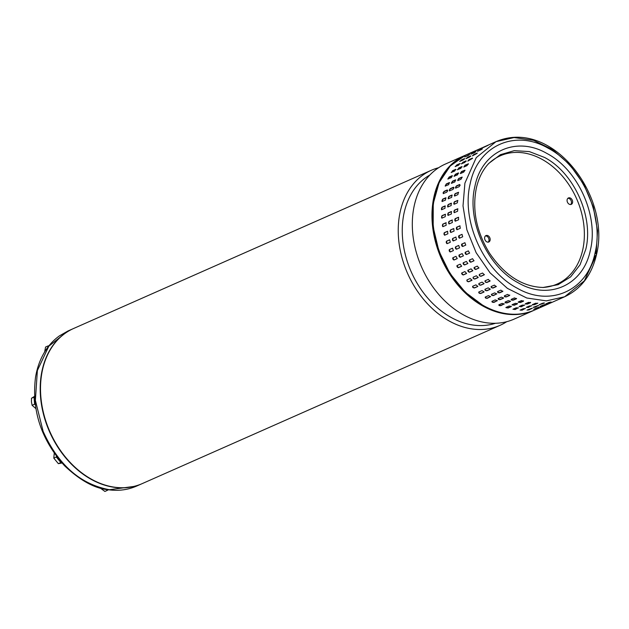 <?xml version="1.0" encoding="UTF-8"?>
<svg xmlns="http://www.w3.org/2000/svg" width="629" height="629" viewBox="0 0 629 629"><rect width="100%" height="100%" fill="white"/><g stroke="black" fill="none" stroke-linecap="round" stroke-linejoin="round"><path stroke-width="0.94" d="M431.329 170.27L73.617 328.487A84.805 63.443 66.1 0 0 42.025 405.854A84.805 63.443 66.1 0 0 100.522 483.481A84.805 63.443 66.1 0 0 142.225 483.607L499.937 325.382A84.805 63.443 -113.9 0 1 458.242 325.256A84.805 63.443 -113.9 0 1 398.637 221.793A84.805 63.443 -113.9 0 1 431.329 170.27A84.805 63.443 -113.9 0 1 438.617 167.731M429.866 175.004A81.298 60.816 66.1 0 0 402.639 222.32A81.298 60.816 66.1 0 0 459.775 321.513A81.298 60.816 66.1 0 0 495.455 323.275M465.067 155.347L445.403 164.043A84.805 63.443 66.1 0 0 412.71 215.566A84.805 63.443 66.1 0 0 472.308 319.037A84.805 63.443 66.1 0 0 514.011 319.162L533.675 310.459A84.805 63.443 -113.9 0 1 491.972 310.333A84.805 63.443 -113.9 0 1 433.475 232.706A84.805 63.443 -113.9 0 1 465.067 155.347A84.805 63.443 -113.9 0 1 465.452 155.174M506.722 321.694A84.805 63.443 -113.9 0 1 499.937 325.382M595.749 255.272L584.396 280.809L564.63 296.77C581.141 288.97 591.779 274.873 596.536 254.47L584.396 280.809L564.63 296.77L546.381 300.874L526.764 298.004L507.446 288.389L490.085 272.868L476.169 252.756L466.875 229.774L463.015 205.895L464.902 183.149L476.255 157.612L496.022 141.651L514.066 137.554L533.463 140.283L552.6 149.616L569.874 164.774L583.846 184.486L593.336 207.098L597.55 230.725L596.143 253.393M464.902 183.149L463.015 205.895L466.875 229.774L476.169 252.756L490.085 272.868L507.446 288.389L526.764 298.004L546.381 300.874L564.63 296.77L534.446 310.121A84.805 63.443 66.1 0 1 483.945 305.867A84.805 63.443 66.1 0 1 434.718 196.5A84.805 63.443 66.1 0 1 465.837 155.001L496.022 141.651C552.223 117.662 611.207 196.413 596.536 254.47L595.12 252.614C587.714 290.496 550.344 307.542 517.18 288.176C483.599 270.737 461.049 220.732 470.178 183.747C477.608 145.834 514.962 128.843 548.118 148.185C581.715 165.624 604.249 215.692 595.12 252.614M543 287.492L558.159 284.67L570.605 276.902L580.064 264.778L585.827 249.202C593.847 216.753 574.041 172.763 544.525 157.439L529.335 151.589L514.27 150.645L500.409 154.687L488.78 163.414C482.757 169.861 478.598 178.125 476.318 188.205C472.049 210.125 476.475 231.826 489.598 253.29C504.953 275.659 522.974 287.052 543.66 287.484M506.439 296.88C504.788 296.974 504.128 296.613 504.474 295.795L507.572 294.427L509.537 295.512L506.439 296.88L509.608 295.19A1.274 0.59 -167.5 0 0 509.781 295.072M497.759 291.51L500.849 290.142L502.76 291.455L499.662 292.823C498.026 292.839 497.39 292.399 497.759 291.51L497.5 291.77M491.296 286.478L494.394 285.11L496.218 286.627L493.12 288.003C491.516 287.94 490.903 287.437 491.296 286.478L491.052 286.714M485.171 280.754L488.269 279.386L489.991 281.1L486.893 282.468C485.321 282.342 484.747 281.776 485.171 280.754L484.943 280.951M479.447 274.393L482.545 273.025L484.346 274.763L481.051 276.28C479.51 276.1 478.984 275.471 479.447 274.393L479.251 274.543M474.187 267.467L477.285 266.098L478.905 268.033L475.65 269.511L474.187 267.467M469.446 260.06L472.544 258.692L473.951 260.807L470.751 262.23L469.446 260.06M465.279 252.245L468.377 250.877L469.549 253.141L466.411 254.525L465.279 252.245M461.725 244.107L464.855 242.731L465.774 245.106L462.653 246.489L461.985 244.013A1.274 0.849 -110.5 0 0 461.655 245.444A1.274 0.849 -110.5 0 0 462.81 246.419M458.832 235.741L462.032 234.342L462.685 236.795L459.492 238.202L459.107 235.686A1.274 0.833 -102.6 0 0 458.667 237.054A1.274 0.833 -102.6 0 0 459.626 238.155M456.623 227.242L459.893 225.827L460.279 228.319L457.008 229.734L456.906 227.218A1.274 0.818 -94.8 0 0 456.379 228.539A1.274 0.818 -94.8 0 0 457.149 229.703M455.129 218.688L458.462 217.272L458.58 219.773L455.247 221.188L455.42 218.703A1.274 0.794 -87.3 0 0 454.806 219.969A1.274 0.794 -87.3 0 0 455.396 221.172M457.888 208.828A1.274 0.755 -80.2 0 0 457.755 208.867L457.605 211.25L454.217 212.657L454.366 210.188L457.747 208.773M457.896 200.494A1.274 0.715 -73.4 0 0 457.731 200.541L457.362 202.837L454.264 204.205L454.335 201.823L457.763 200.423M458.627 192.395A1.274 0.66 -67.1 0 0 458.431 192.45L457.865 194.628L454.767 195.996L455.042 193.693L458.494 192.301M546.066 303.744L551.035 301.959L545.791 303.925M539.367 304.633L542.457 303.257L544.407 303.099L539.092 304.837M532.472 304.617L535.562 303.249L537.559 303.343L534.461 304.711L532.205 304.853M537.826 303.123L534.461 304.711M525.459 303.721L528.549 302.352L530.569 302.698L527.479 304.066L525.191 303.972M518.398 301.936L521.496 300.56L523.525 301.165L520.427 302.533L518.139 302.203M511.385 299.278L514.475 297.91L516.488 298.759L513.39 300.127C511.723 300.3 511.055 300.017 511.385 299.278L511.118 299.553M498.105 298.649A1.274 0.59 -167.5 0 0 499.041 299.286A1.274 0.59 -167.5 0 0 500.322 299.294L503.349 298.248L500.252 299.616C498.593 299.711 497.94 299.349 498.286 298.531L501.376 297.163L503.609 297.989M491.398 294.364A1.274 0.653 -161.6 0 0 492.255 295.166A1.274 0.653 -161.6 0 0 493.568 295.26L496.666 293.885L493.474 295.559C491.831 295.575 491.202 295.143 491.564 294.254L494.661 292.886L496.824 293.94M484.951 289.316A1.274 0.708 -155.4 0 0 485.722 290.276A1.274 0.708 -155.4 0 0 487.058 290.456L490.03 289.371L486.932 290.74C485.321 290.684 484.715 290.173 485.108 289.222L488.206 287.854L490.274 289.143M478.858 283.569A1.274 0.747 -148.7 0 0 479.51 284.67A1.274 0.747 -148.7 0 0 480.863 284.945L483.803 283.836L480.705 285.204C479.125 285.086 478.551 284.512 478.984 283.49L482.081 282.122L484.031 283.64M477.954 277.648L474.856 279.017C473.322 278.836 472.788 278.207 473.26 277.13L476.357 275.761L478.134 277.42A1.274 0.786 -141.6 0 0 478.229 277.373M472.552 270.879L469.454 272.247L467.842 270.313L471.09 268.842L472.756 270.682A1.274 0.818 -134.2 0 0 472.804 270.659M467.654 263.606L464.564 264.974L463.148 262.859L466.348 261.428L467.85 263.465M463.321 255.893L460.224 257.269L459.084 254.981L462.181 253.613L463.4 255.854M459.587 247.842L456.457 249.226L455.538 246.851L458.659 245.467L459.587 247.842M456.497 239.539L453.297 240.938L452.636 238.485L455.836 237.078L456.497 239.539M454.091 231.063L450.82 232.478L450.435 229.978L453.706 228.563L454.091 231.063M452.385 222.517L449.051 223.932L448.941 221.424L452.031 220.056L452.385 222.517M448.32 215.354L448.17 212.924L451.268 211.556L451.41 213.986L448.029 215.393M448.076 206.941L448.147 204.559L451.237 203.191L451.174 205.573L447.746 206.972M448.571 198.74L448.854 196.429L451.952 195.061L451.669 197.372L448.218 198.756M551.177 302.635L546.31 304.711L551.484 302.533M544.8 304.546L539.871 306.48L545.123 304.522M538.157 305.576L535.122 307.204L533.172 307.369L538.487 305.639M526.253 307.369L531.316 305.725L528.274 307.455L526.276 307.361L529.374 305.993L531.631 305.859M519.145 306.52L521.268 306.449L524.358 305.081L521.284 306.81L519.263 306.457L522.361 305.089L524.641 305.191M512.053 304.766A1.274 0.456 -178.4 0 0 513.06 305.073A1.274 0.456 -178.4 0 0 514.247 304.923L517.329 303.901L514.231 305.277L512.21 304.672L515.308 303.304L517.588 303.642M505.016 302.132A1.274 0.527 -173.1 0 0 505.999 302.604A1.274 0.527 -173.1 0 0 507.241 302.533L510.292 301.503L507.194 302.871C505.527 303.036 504.859 302.753 505.189 302.022L508.287 300.654L510.551 301.228M491.917 301.393A1.274 0.59 -167.5 0 0 492.845 302.03A1.274 0.59 -167.5 0 0 494.127 302.038L497.224 300.67L494.056 302.36C492.405 302.447 491.744 302.085 492.09 301.275L495.188 299.907L497.413 300.725M485.203 297.108A1.274 0.653 -161.6 0 0 486.06 297.902A1.274 0.653 -161.6 0 0 487.381 297.997L490.478 296.629L487.278 298.303C485.643 298.311 485.006 297.879 485.376 296.99L488.466 295.622L490.628 296.684M478.763 292.06A1.274 0.708 -155.4 0 0 479.534 293.012A1.274 0.708 -155.4 0 0 480.87 293.193L483.835 292.108L480.737 293.476C479.133 293.421 478.52 292.917 478.913 291.958L482.011 290.59L484.078 291.88M472.662 286.313A1.274 0.747 -148.7 0 0 473.322 287.406A1.274 0.747 -148.7 0 0 474.667 287.689L477.608 286.572L474.51 287.94C472.937 287.823 472.363 287.249 472.796 286.226L475.886 284.858L477.836 286.384M471.766 280.385L468.668 281.761C467.135 281.58 466.6 280.951 467.072 279.874L470.162 278.498L471.947 280.157A1.274 0.786 -141.6 0 0 472.033 280.109M466.364 273.623L463.266 274.991L461.647 273.057L464.902 271.579L466.569 273.418A1.274 0.818 -134.2 0 0 466.608 273.403M461.466 266.342L458.368 267.71L456.961 265.595L460.161 264.172L461.655 266.201M457.126 258.637L454.028 260.005L452.856 257.741L455.994 256.357L457.204 258.59M453.391 250.586L450.27 251.962L449.342 249.587L452.471 248.203L453.391 250.586M450.309 242.275L447.109 243.675L446.448 241.222L449.649 239.822L450.309 242.275M447.895 233.799L444.624 235.215L444.239 232.714L447.51 231.299L447.895 233.799M446.197 225.253L442.863 226.668L442.745 224.168L445.843 222.8L446.197 225.253M445.505 214.3A1.274 0.755 -80.2 0 0 445.371 214.347L445.222 216.722L441.833 218.137L441.983 215.661L445.363 214.253M441.888 209.685L441.951 207.303L445.049 205.935L444.978 208.317L441.55 209.716M442.384 201.477L442.659 199.173L445.757 197.805L445.481 200.108L442.022 201.5M544.981 305.372L540.114 307.447L545.288 305.269M538.613 307.282L533.683 309.224L538.935 307.267M531.969 308.312L528.926 309.94L526.984 310.105L532.291 308.375M520.057 310.113L525.129 308.462L522.086 310.191L520.089 310.097L523.179 308.729L525.443 308.595M512.949 309.264L515.072 309.193L518.17 307.817L515.096 309.547L513.075 309.193L516.165 307.825L518.453 307.927M505.858 307.502A1.274 0.456 -178.4 0 0 506.872 307.809A1.274 0.456 -178.4 0 0 508.051 307.667L511.141 306.645L508.043 308.013L506.015 307.408L509.113 306.04L511.401 306.378M498.821 304.868A1.274 0.527 -173.1 0 0 499.803 305.34A1.274 0.527 -173.1 0 0 501.046 305.269L504.144 303.901L501.006 305.608C499.34 305.773 498.671 305.49 499.001 304.758L502.091 303.39L504.364 303.972M455.994 188.087L455.459 187.324L456.481 185.885L459.579 184.517L460.106 185.272L459.091 186.719L455.624 188.102M449.806 190.831L449.271 190.068L450.293 188.621L453.391 187.253L453.91 188.008L452.904 189.463L449.428 190.839M443.61 193.567L443.075 192.804L444.098 191.365L447.195 189.989L447.722 190.752L446.708 192.199L443.241 193.583M542.418 287.484A70.141 52.474 66.1 0 0 584.372 234.098A70.141 52.474 66.1 0 0 542.025 159.334A70.141 52.474 66.1 0 0 487.955 164.326M490.101 240.262A3.507 2.626 66.1 0 0 489.063 236.551A3.507 2.626 66.1 0 0 485.973 235.568A3.507 2.626 66.1 0 0 484.692 237.282A3.507 2.626 66.1 0 0 485.73 240.993A3.507 2.626 66.1 0 0 488.812 241.984A3.507 2.626 66.1 0 0 490.101 240.262M488.19 242.141A3.507 2.626 66.1 0 0 488.937 240.781A3.507 2.626 66.1 0 0 488.159 237.392A3.507 2.626 66.1 0 0 485.439 235.922M572.555 202.648A3.507 2.626 66.1 0 0 571.517 198.937A3.507 2.626 66.1 0 0 568.435 197.946A3.507 2.626 66.1 0 0 567.146 199.66A3.507 2.626 66.1 0 0 568.191 203.371A3.507 2.626 66.1 0 0 571.274 204.362A3.507 2.626 66.1 0 0 572.555 202.648M570.652 204.519A3.507 2.626 66.1 0 0 571.399 203.159A3.507 2.626 66.1 0 0 570.613 199.778A3.507 2.626 66.1 0 0 567.893 198.3M453.879 187.363A1.274 0.605 -61.1 0 0 453.674 187.411L453.91 188.008M470.665 153.138L475.438 150.858L470.358 153.248M465.098 156.841L469.745 154.325L464.776 156.92M460.019 161.331L461.427 159.963L464.524 158.594L463.117 159.963L459.681 161.386M455.482 166.559L456.725 164.987L459.823 163.611L458.572 165.191L455.129 166.591M456.725 164.987L460.169 163.571M451.528 172.464L452.605 170.703L455.695 169.327L454.625 171.088L451.166 172.48M448.21 178.982L449.098 177.048L452.196 175.68L451.308 177.614L447.84 178.99M445.568 186.042L446.252 183.959L449.35 182.591L448.658 184.674L445.183 186.05M476.853 150.402L481.625 148.122L476.546 150.512M471.294 154.105L475.933 151.589L470.972 154.184M466.215 158.594L467.614 157.226L470.712 155.858L469.305 157.226L465.877 158.65M461.67 163.815L462.92 162.243L466.01 160.875L464.768 162.447L461.316 163.855M457.723 169.72L458.793 167.959L461.89 166.591L460.813 168.352L457.354 169.744M454.405 176.238L455.286 174.312L458.384 172.944L457.503 174.87L454.028 176.254M451.756 183.298L452.448 181.223L455.545 179.855L454.853 181.93L451.378 183.314M487.845 145.433L483.048 147.658L488.12 145.268M482.215 149.002L477.482 151.369L482.443 148.766M477.073 153.35L472.403 155.858L473.81 154.49L477.238 153.059M472.473 158.398L467.866 161.079L469.108 159.507L472.552 158.099M468.463 164.059L468.078 163.855L467.009 165.616L463.911 166.984L464.98 165.223L468.44 163.831M465.02 170.373A1.274 0.464 -50.2 0 0 464.847 170.428L463.691 172.134L460.593 173.502L461.482 171.568L464.949 170.184M462.213 177.252A1.274 0.535 -55.5 0 0 462.008 177.307L461.041 179.194L457.943 180.562L458.635 178.487L462.111 177.103M527.236 309.995L531.662 308.336M535.185 308.556L537.032 307.746M468.872 155.119L466.128 156.385M464.524 158.988L460.2 161.252M456.961 165.262L455.427 166.575M455.946 169.578L452.856 170.946L451.394 172.511M452.463 175.9L449.365 177.268A1.274 0.464 -50.2 0 0 448.461 178.062A1.274 0.464 -50.2 0 0 448.029 179.037M449.633 182.787L446.535 184.155A1.274 0.535 -55.5 0 0 445.646 185.036A1.274 0.535 -55.5 0 0 445.363 186.098M447.486 190.155L444.389 191.523A1.274 0.605 -61.1 0 0 443.539 192.49A1.274 0.605 -61.1 0 0 443.406 193.622M446.047 197.923L442.958 199.299A1.274 0.66 -67.1 0 0 442.148 200.344A1.274 0.66 -67.1 0 0 442.187 201.524M445.348 206.021L442.25 207.389A1.274 0.715 -73.4 0 0 441.495 208.513A1.274 0.715 -73.4 0 0 441.715 209.732M445.371 214.347L442.273 215.716A1.274 0.755 -80.2 0 0 441.589 216.911A1.274 0.755 -80.2 0 0 441.99 218.137M446.22 222.776A1.274 0.794 -87.3 0 0 446.134 222.808L443.036 224.183A1.274 0.794 -87.3 0 0 442.423 225.441A1.274 0.794 -87.3 0 0 443.013 226.652M447.651 231.307A1.274 0.818 -94.8 0 0 447.62 231.323L444.522 232.691A1.274 0.818 -94.8 0 0 443.995 234.012A1.274 0.818 -94.8 0 0 444.766 235.183M449.546 239.853L446.724 241.159A1.274 0.833 -102.6 0 0 446.283 242.535A1.274 0.833 -102.6 0 0 447.243 243.627M452.566 248.18L449.601 249.493A1.274 0.849 -110.5 0 0 449.271 250.916A1.274 0.849 -110.5 0 0 450.427 251.891M453.006 257.678A1.274 0.841 -118.5 0 0 452.99 259.179A1.274 0.841 -118.5 0 0 454.28 259.871L457.259 258.55M457.086 265.532A1.274 0.833 -126.5 0 0 457.283 266.963A1.274 0.833 -126.5 0 0 458.596 267.545L461.67 266.185M461.765 272.97A1.274 0.818 -134.2 0 0 462.134 274.315A1.274 0.818 -134.2 0 0 463.471 274.787L466.569 273.418M466.977 279.921A1.274 0.786 -141.6 0 0 467.496 281.147A1.274 0.786 -141.6 0 0 468.849 281.525L471.947 280.157M533.423 307.259L537.85 305.6M541.372 305.82L543.22 305.01M475.06 152.375L472.324 153.649M470.72 156.244L466.396 158.516M466.246 161.15L461.623 163.839M462.142 166.842L459.044 168.21L457.582 169.775M458.651 173.164L455.553 174.532A1.274 0.464 -50.2 0 0 454.657 175.326A1.274 0.464 -50.2 0 0 454.224 176.293M455.821 180.043L452.723 181.411A1.274 0.535 -55.5 0 0 451.842 182.3A1.274 0.535 -55.5 0 0 451.551 183.353M453.674 187.411L450.584 188.786A1.274 0.605 -61.1 0 0 449.727 189.754A1.274 0.605 -61.1 0 0 449.601 190.878M452.243 195.187L449.145 196.555A1.274 0.66 -67.1 0 0 448.335 197.608A1.274 0.66 -67.1 0 0 448.383 198.788M451.536 203.277L448.438 204.653A1.274 0.715 -73.4 0 0 447.683 205.777A1.274 0.715 -73.4 0 0 447.903 206.988M451.567 211.603L448.469 212.979A1.274 0.755 -80.2 0 0 447.777 214.174A1.274 0.755 -80.2 0 0 448.178 215.401M452.416 220.04A1.274 0.794 -87.3 0 0 452.322 220.071L449.232 221.439A1.274 0.794 -87.3 0 0 448.611 222.705A1.274 0.794 -87.3 0 0 449.2 223.916M453.847 228.571A1.274 0.818 -94.8 0 0 453.816 228.586L450.718 229.955A1.274 0.818 -94.8 0 0 450.183 231.275A1.274 0.818 -94.8 0 0 450.962 232.447M455.978 237.07L452.911 238.422A1.274 0.833 -102.6 0 0 452.471 239.791A1.274 0.833 -102.6 0 0 453.43 240.891M458.761 245.444L455.797 246.749A1.274 0.849 -110.5 0 0 455.467 248.18A1.274 0.849 -110.5 0 0 456.623 249.155M459.194 254.934A1.274 0.841 -118.5 0 0 459.186 256.443A1.274 0.841 -118.5 0 0 460.467 257.135L463.455 255.814M463.274 262.788A1.274 0.833 -126.5 0 0 463.471 264.227A1.274 0.833 -126.5 0 0 464.792 264.801L467.866 263.449M467.952 270.226A1.274 0.818 -134.2 0 0 468.322 271.571A1.274 0.818 -134.2 0 0 469.666 272.05L472.756 270.682M473.165 277.185A1.274 0.786 -141.6 0 0 473.692 278.411A1.274 0.786 -141.6 0 0 475.044 278.789L478.134 277.42M511.204 299.396A1.274 0.527 -173.1 0 0 512.187 299.868A1.274 0.527 -173.1 0 0 513.429 299.789L516.527 298.421M518.241 302.03A1.274 0.456 -178.4 0 0 519.255 302.329A1.274 0.456 -178.4 0 0 520.435 302.187L523.532 300.819M525.333 303.783L527.456 303.713L530.554 302.345M532.441 304.633L534.414 304.357M539.619 304.515L544.046 302.863M547.568 303.084L549.416 302.274M481.256 149.639L478.512 150.905M476.908 153.507L472.583 155.772M472.442 158.414L467.811 161.103M468.33 164.106L465.24 165.474L463.77 167.031M464.847 170.428L461.749 171.796A1.274 0.464 -50.2 0 0 460.845 172.59A1.274 0.464 -50.2 0 0 460.412 173.557M462.008 177.307L458.918 178.675A1.274 0.535 -55.5 0 0 458.03 179.564A1.274 0.535 -55.5 0 0 457.747 180.617M459.87 184.674L456.772 186.042A1.274 0.605 -61.1 0 0 455.915 187.017A1.274 0.605 -61.1 0 0 455.789 188.142M458.431 192.45L455.341 193.818A1.274 0.66 -67.1 0 0 454.531 194.872A1.274 0.66 -67.1 0 0 454.57 196.051M457.731 200.541L454.633 201.909A1.274 0.715 -73.4 0 0 453.879 203.041A1.274 0.715 -73.4 0 0 454.091 204.252M457.755 208.867L454.657 210.235A1.274 0.755 -80.2 0 0 453.965 211.438A1.274 0.755 -80.2 0 0 454.374 212.657M458.604 217.304A1.274 0.794 -87.3 0 0 458.517 217.335L455.42 218.703M460.035 225.835A1.274 0.818 -94.8 0 0 460.003 225.85L456.906 227.218M461.93 234.373L459.107 235.686M464.949 242.7L461.985 244.013M465.389 252.198A1.274 0.841 -118.5 0 0 465.374 253.699A1.274 0.841 -118.5 0 0 466.663 254.391L469.643 253.07M469.47 260.052A1.274 0.833 -126.5 0 0 469.666 261.491A1.274 0.833 -126.5 0 0 470.979 262.065L474.054 260.705M474.148 267.49A1.274 0.818 -134.2 0 0 474.518 268.835A1.274 0.818 -134.2 0 0 475.854 269.314L478.952 267.946A1.274 0.818 -134.2 0 0 478.991 267.923M479.361 274.441A1.274 0.786 -141.6 0 0 479.88 275.675A1.274 0.786 -141.6 0 0 481.232 276.052L484.33 274.684A1.274 0.786 -141.6 0 0 484.416 274.629M485.045 280.833A1.274 0.747 -148.7 0 0 485.706 281.926A1.274 0.747 -148.7 0 0 487.05 282.209L490.148 280.841M491.147 286.58A1.274 0.708 -155.4 0 0 491.917 287.532A1.274 0.708 -155.4 0 0 493.254 287.72L496.344 286.352M497.586 291.628A1.274 0.653 -161.6 0 0 498.443 292.422A1.274 0.653 -161.6 0 0 499.764 292.516L502.862 291.148M504.301 295.913A1.274 0.59 -167.5 0 0 505.229 296.55A1.274 0.59 -167.5 0 0 506.51 296.558M106.23 489.409L107.41 490.337L108.377 489.747M107.41 490.337L104.894 491.446L100.247 488.033M142.068 483.67A84.805 63.443 -113.9 0 1 141.91 483.74A84.805 63.443 -113.9 0 1 48.402 429.064A84.805 63.443 -113.9 0 1 73.302 328.629A84.805 63.443 -113.9 0 1 73.459 328.558M48.999 345.738L48.095 345.919L47.93 347.122M48.095 345.919L45.571 347.035L44.643 351.957M57.145 457.165A6.376 4.773 66.1 0 0 57.333 457.66A6.376 4.773 66.1 0 0 58.599 459.783A6.376 4.773 66.1 0 0 60.699 461.513M57.962 458.203A6.376 4.773 66.1 0 0 60.062 460.774M56.429 456.229L56.319 457.016L60.871 462.551L61.485 462.425M60.871 462.551L58.355 463.659L62.004 463.007M56.319 457.016L53.803 458.132L58.355 463.659M54.251 453.218L53.803 458.132M34.65 399.038A6.376 4.773 66.1 0 0 34.925 402.112M34.579 398.086A6.376 4.773 66.1 0 0 34.312 400.665A6.376 4.773 66.1 0 0 34.902 403.047A6.376 4.773 66.1 0 0 35.082 403.456M34.509 396.836L34.005 397.135L34.619 404.188L35.232 404.667M34.005 397.135L31.489 398.251L31.45 401.931L32.103 405.304L34.619 404.188M34.485 396.396L31.489 398.251M32.103 405.304L35.822 408.536M474.903 186.357C466.466 220.488 487.294 266.767 518.351 282.885C549.023 300.78 583.539 285.031 590.395 250.012C598.832 215.865 578.012 169.618 546.947 153.484C516.291 135.581 481.751 151.345 474.903 186.357M73.302 328.629L68.042 330.956L48.81 346.202L37.37 370.52L35.381 400.366L43.142 431.392C58.23 464.839 80.339 484.283 109.446 489.724L136.65 486.068L141.91 483.74M465.837 155.001L450.285 165.93L439.113 182.622L433.247 203.615L433.177 227.085L438.893 251.026L449.884 273.371L465.216 292.194L483.567 305.875C501.431 315.42 518.39 316.835 534.446 310.121M68.042 330.956L59.417 335.87C53.693 339.967 48.858 345.179 44.918 351.509C40.256 359.065 37.119 367.674 35.515 377.337C31.481 410.328 41.2 439.836 64.661 465.861C80.378 480.721 95.105 488.702 108.848 489.818C118.732 491.1 127.994 489.849 136.642 486.068"/></g></svg>
